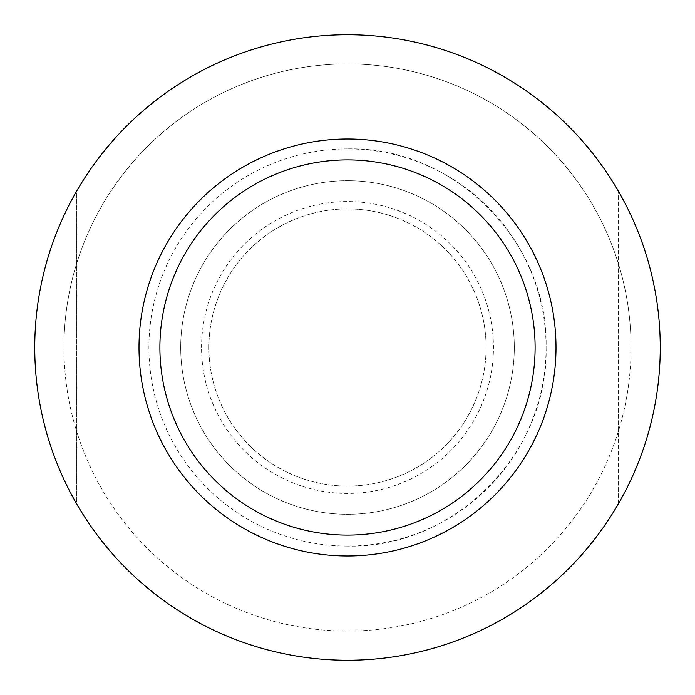 <?xml version="1.0" encoding="UTF-8"?>
<svg xmlns="http://www.w3.org/2000/svg" width="695" height="695" viewBox="0 0 695 695"><rect width="100%" height="100%" fill="white"/><g stroke="black" fill="none" stroke-linecap="round" stroke-linejoin="round"><path stroke-width="0.52" stroke-dasharray="3.48 2.61" d="M546.096 347.5C548.833 453.618 453.618 548.833 347.5 546.096A198.596 198.596 0 0 0 546.096 347.5A198.596 198.596 0 0 0 347.5 148.904C453.618 146.167 548.833 241.382 546.096 347.5M631.06 347.5A283.56 283.56 0 0 1 347.5 631.06A283.56 283.56 0 0 1 63.94 347.5A283.56 283.56 0 0 1 347.5 63.94A283.56 283.56 0 0 1 631.06 347.5A283.56 283.56 0 0 1 347.5 631.06A283.56 283.56 0 0 1 63.94 347.5A283.56 283.56 0 0 1 347.5 63.94A283.56 283.56 0 0 1 631.06 347.5A283.56 283.56 0 0 0 347.5 63.94A283.56 283.56 0 0 0 63.94 347.5M535.107 347.5A187.607 187.607 0 0 1 347.5 535.107A187.607 187.607 0 0 1 159.893 347.5A187.607 187.607 0 0 1 347.5 159.893A187.607 187.607 0 0 1 535.107 347.5M34.75 347.5A312.75 312.75 0 0 1 347.5 34.75A312.75 312.75 0 0 1 660.25 347.5A312.75 312.75 0 0 1 347.5 660.25A312.75 312.75 0 0 1 34.75 347.5M208.908 347.5A138.592 138.592 0 0 1 347.5 208.908A138.592 138.592 0 0 1 486.092 347.5A138.592 138.592 0 0 1 347.5 486.092A138.592 138.592 0 0 1 208.908 347.5A138.592 138.592 0 0 1 347.5 208.908A138.592 138.592 0 0 1 486.092 347.5A138.592 138.592 0 0 1 347.5 486.092A138.592 138.592 0 0 1 208.908 347.5M180.7 347.5A166.8 166.8 0 0 1 347.5 180.7A166.8 166.8 0 0 1 514.3 347.5A166.8 166.8 0 0 1 347.5 514.3A166.8 166.8 0 0 1 180.7 347.5A166.8 166.8 0 0 1 347.5 180.7A166.8 166.8 0 0 1 514.3 347.5A166.8 166.8 0 0 1 347.5 514.3A166.8 166.8 0 0 1 180.7 347.5M201.55 347.5A145.95 145.95 0 0 1 347.5 201.55A145.95 145.95 0 0 1 493.45 347.5A145.95 145.95 0 0 1 347.5 493.45A145.95 145.95 0 0 1 201.55 347.5M618.55 503.528L618.55 191.472L618.55 503.528A312.75 312.75 0 0 1 76.45 503.528L76.45 191.472A312.75 312.75 0 0 1 618.55 191.472A312.75 312.75 0 0 0 76.45 191.472L76.45 503.528A312.75 312.75 0 0 0 618.55 503.528M556 347.5A208.5 208.5 0 0 1 347.5 556A208.5 208.5 0 0 1 139 347.5A208.5 208.5 0 0 1 347.5 139A208.5 208.5 0 0 1 556 347.5M347.5 148.904A198.596 198.596 0 0 0 148.904 347.5A198.596 198.596 0 0 0 347.5 546.096"/><path stroke-width="1.04" d="M535.107 347.5A187.607 187.607 0 0 1 347.5 535.107A187.607 187.607 0 0 1 159.893 347.5A187.607 187.607 0 0 1 347.5 159.893A187.607 187.607 0 0 1 535.107 347.5M34.75 347.5A312.75 312.75 0 0 1 347.5 34.75A312.75 312.75 0 0 1 660.25 347.5A312.75 312.75 0 0 1 347.5 660.25A312.75 312.75 0 0 1 34.75 347.5A312.75 312.75 0 0 1 347.5 34.75A312.75 312.75 0 0 1 660.25 347.5M139 347.5A208.5 208.5 0 0 1 347.5 139A208.5 208.5 0 0 1 556 347.5A208.5 208.5 0 0 1 347.5 556A208.5 208.5 0 0 1 139 347.5"/></g></svg>
